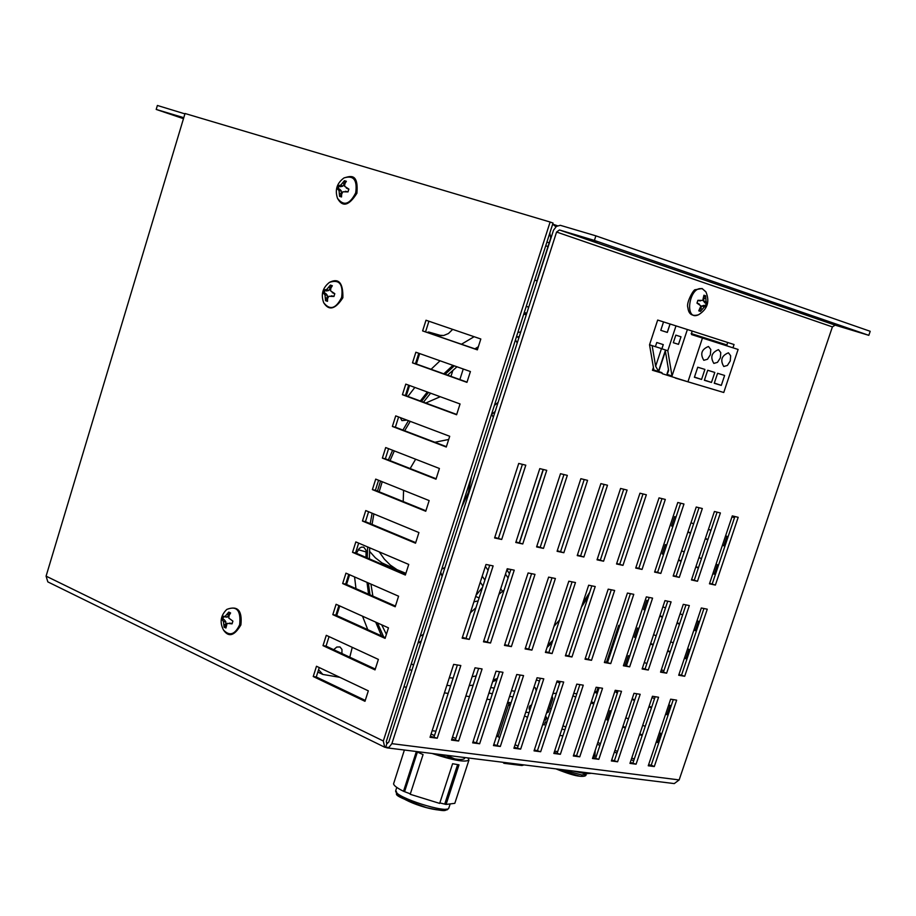 <?xml version="1.0" encoding="UTF-8"?>
<svg xmlns="http://www.w3.org/2000/svg" width="916" height="916" viewBox="0 0 916 916"><rect width="100%" height="100%" fill="white"/><g stroke="black" fill="none" stroke-linecap="round" stroke-linejoin="round"><path stroke-width="1.37" d="M622.96 726.308L625.536 727.453M639.849 733.865L642.345 734.987M656.474 741.319L657.814 741.914M732.067 516.578L733.441 517.093M687.95 531.852L690.595 532.86M705.366 538.471L707.942 539.444M722.518 544.974L723.892 545.489M678.573 559.882L681.218 560.913M695.92 566.638L698.484 567.634M712.992 573.279L714.365 573.817M659.921 615.689L662.543 616.766M677.119 622.72L679.661 623.75M694.042 629.635L695.404 630.185M650.646 643.467L653.245 644.566M667.764 650.635L670.283 651.688M684.607 657.677L685.958 658.249M632.154 698.771L634.742 699.904M649.123 706.202L651.631 707.301M665.829 713.518L667.169 714.102M608.235 720.434L606.93 719.85L608.361 720.056M659.383 732.685L660.722 733.281L657.596 742.555L656.268 741.949M642.127 735.628L639.643 734.506M625.319 728.094L622.743 726.938M606.93 719.85L609.976 710.713L611.281 711.297M625.811 717.755L628.387 718.9M642.734 725.277L645.23 726.388M733.739 516.235L733.361 517.357L731.976 516.842M672.882 526.482L671.531 525.967L672.939 526.299M725.598 535.814L726.972 536.329L723.789 545.799L722.403 545.283M707.839 539.753L705.263 538.768M690.492 533.169L687.847 532.162M671.531 525.967L674.645 516.635L675.997 517.139M690.973 522.784L693.641 523.78M708.423 529.345L710.999 530.318M663.562 554.443L662.222 553.917L663.631 554.226M716.049 564.199L717.423 564.725L714.24 574.172L712.877 573.634M698.358 567.989L695.805 566.993M681.103 561.268L678.458 560.237M662.222 553.917L665.325 544.608L666.665 545.135M681.584 550.894L684.229 551.913M698.954 557.592L701.519 558.588M645.013 610.102L643.673 609.564L645.093 609.838M697.042 620.705L698.404 621.254L695.244 630.643L693.893 630.082M679.5 624.208L676.97 623.166M662.394 617.212L659.772 616.136M643.673 609.564L646.765 600.312L648.093 600.85M662.886 606.85L665.508 607.915M680.096 613.835L682.638 614.854M635.773 637.811L634.445 637.261L635.876 637.525M687.584 648.826L688.935 649.387L685.786 658.741L684.435 658.18M670.123 652.181L667.592 651.127M653.085 645.059L650.475 643.959M634.445 637.261L637.525 628.033L638.853 628.582M653.577 634.696L656.188 635.784M670.718 641.818L673.249 642.872M626.567 665.44L625.25 664.867L626.67 665.119M625.25 664.867L628.307 655.673L629.635 656.234M644.292 662.463L646.891 663.573M661.363 669.722L663.882 670.798M617.384 692.977L616.067 692.404L617.498 692.633M668.749 704.816L670.1 705.4L666.962 714.698L665.623 714.114M651.436 707.896L648.929 706.797M634.548 700.5L631.96 699.366M616.067 692.404L616.697 690.527M652.032 697.545L654.539 698.633M434.608 735.25L433.314 735.079M434.482 735.628L431.093 734.014M432.169 730.705L435.913 731.197M452.538 736.991L455.825 738.559M518.067 746.128L515.067 744.719M499.667 737.495L496.575 736.052M496.758 735.502L498.373 735.72M556.585 232.034L559.436 229.973L594.404 240.427L595.881 235.847L870.2 331.294L868.826 335.336L835.129 325.134L832.404 326.897L556.585 232.034L391.876 743.655L388.968 747.41L384.731 747.227L383.312 740.998L550.115 222.027L553.035 223.046L386.346 741.388L386.541 742.99M550.115 222.027L185.032 113.504L46.086 576.141L47.827 581.889L384.731 747.227M386.77 747.834L674.256 783.592L679.157 779.917L832.404 326.897M182.811 117.397L156.201 109.439L157.392 105.466L184.917 113.87M182.742 117.374L183.589 118.29M385.625 747.49L386.999 743.22L388.762 742.132L553.493 230.225L556.401 226.412L560.271 225.302L595.881 235.847M480.82 339L477.35 349.855L422.62 330.916L425.997 320.234L480.82 339M316.489 666.253L368.324 690.847L364.98 701.301L313.238 676.535L316.489 666.253M415.864 352.225L470.412 371.541L466.954 382.361L412.498 362.873L415.864 352.225M405.777 384.113L460.05 403.967L456.603 414.753L402.422 394.716L405.777 384.113M395.723 415.887L449.71 436.279L446.275 447.031L392.38 426.455L395.723 415.887M385.705 447.558L439.417 468.488L435.993 479.194L382.373 458.092L385.705 447.558M375.709 479.114L429.157 500.583L425.745 511.254L372.388 489.613L375.709 479.114M365.759 510.567L418.933 532.562L415.532 543.199L362.45 521.032L365.759 510.567M355.832 541.917L408.742 564.439L405.353 575.042L352.534 552.337L355.832 541.917M345.95 573.153L398.586 596.202L395.208 606.77L342.664 583.549L345.95 573.153M336.092 604.297L388.464 627.861L385.098 638.383L332.817 614.647L336.092 604.297M326.279 635.326L378.377 659.405L375.022 669.894L323.005 645.643L326.279 635.326M654.287 766.566L648.253 765.776L670.649 699.183L676.649 700.145L654.287 766.566L651.23 765.169L673.294 699.606M460.817 665.531L437.241 738.227L430.028 737.288L453.649 664.386L460.817 665.531M658.558 697.248L636.082 764.196L629.956 763.394L652.455 696.263L658.558 697.248M640.17 694.294L617.602 761.78L611.373 760.967L633.987 693.309L640.17 694.294M621.506 691.305L598.824 759.33L592.492 758.505L615.22 690.298L621.506 691.305M602.545 688.26L579.748 756.834L573.324 755.998L596.156 687.24L602.545 688.26M583.274 685.168L560.363 754.303L553.837 753.456L576.782 684.126L583.274 685.168M563.683 682.031L540.669 751.738L534.039 750.868L557.088 680.977L563.683 682.031M543.783 678.836L520.654 749.128L513.91 748.246L537.074 677.76L543.783 678.836M523.551 675.596L500.319 746.471L493.461 745.567L516.739 674.497L523.551 675.596M502.987 672.298L479.64 743.769L472.667 742.853L496.06 671.188L502.987 672.298M482.079 668.943L458.618 741.021L451.531 740.094L475.026 667.81L482.079 668.943M738.193 517.322L715.385 585.072L709.453 583.813L732.296 515.88L738.193 517.322M707.267 609.186L684.687 676.271L678.699 675.241L701.324 607.984L707.267 609.186M493.129 565.905L469.29 639.391L462.145 638.166L486.007 564.462L493.129 565.905M689.324 605.568L666.63 673.18L660.55 672.138L683.279 604.342L689.324 605.568M671.096 601.881L648.288 670.043L642.116 668.978L664.959 600.633L671.096 601.881M652.581 598.137L629.658 666.848L623.384 665.772L646.341 596.877L652.581 598.137M633.769 594.335L610.732 663.608L604.365 662.52L627.426 593.053L633.769 594.335M614.647 590.465L591.507 660.31L585.026 659.199L608.201 589.16L614.647 590.465M595.217 586.538L571.962 656.967L565.378 655.845L588.667 585.21L595.217 586.538M575.466 582.542L552.096 653.566L545.409 652.421L568.813 581.202L575.466 582.542M555.394 578.488L531.91 650.108L525.108 648.94L548.627 577.126L555.394 578.488M534.99 574.366L511.38 646.593L504.464 645.414L528.108 572.969L534.99 574.366M514.231 570.164L490.518 643.021L483.476 641.818L507.235 568.756L514.231 570.164M525.795 465.179L501.693 539.467L494.594 537.955L518.731 463.45L525.795 465.179M720.4 512.96L697.488 581.259L691.454 579.965L714.411 511.494L720.4 512.96M702.332 508.517L679.294 577.378L673.168 576.061L696.24 507.029L702.332 508.517M683.966 504.018L660.814 573.427L654.597 572.099L677.783 502.495L683.966 504.018M665.314 499.438L642.047 569.42L635.715 568.069L659.028 497.892L665.314 499.438M646.352 494.777L622.972 565.355L616.537 563.981L639.963 493.209L646.352 494.777M627.082 490.049L603.575 561.21L597.049 559.825L620.579 488.457L627.082 490.049M607.491 485.24L583.87 557.008L577.229 555.588L600.885 483.625L607.491 485.24M587.568 480.35L563.844 552.737L557.088 551.295L580.859 478.702L587.568 480.35M567.325 475.381L543.474 548.386L536.604 546.921L560.5 473.709L567.325 475.381M546.737 470.32L522.761 543.967L515.777 542.478L539.787 468.626L546.737 470.32M661.799 373.064L652.455 370.27L653.406 367.396M422.62 330.916L477.396 349.694M428.917 321.241L425.585 331.764M319.26 667.569L316.272 676.981L313.238 676.535M316.272 676.981L365.266 700.408M418.784 353.255L415.475 363.686L412.498 362.873M415.475 363.686L467.023 382.132M408.673 385.178L405.41 395.494L402.422 394.716M405.41 395.494L456.695 414.456M398.609 416.975L395.369 427.2L392.38 426.455M395.369 427.2L446.39 446.665M388.567 448.668L385.361 458.79L382.373 458.092M385.361 458.79L436.13 478.77M378.571 480.259L375.4 490.278L372.388 489.613M375.4 490.278L425.906 510.762M368.598 511.746L365.461 521.662L362.45 521.032M365.461 521.662L415.715 542.638M358.66 543.119L355.557 552.932L352.534 552.337M355.557 552.932L405.548 574.412M348.756 574.389L345.687 584.099L342.664 583.549M345.687 584.099L395.426 606.071M338.897 605.556L335.851 615.163L332.817 614.647M335.851 615.163L385.338 637.628M329.062 636.609L326.039 646.123L323.005 645.643M326.039 646.123L375.285 669.069M648.574 764.826L651.23 765.169M430.371 736.246L437.241 738.227M434.127 736.739L457.382 664.982M630.277 762.433L636.082 764.196M633.025 762.788L655.192 696.71M611.693 759.994L617.602 761.78M614.522 760.372L636.803 693.755M592.824 757.521L598.824 759.33M595.743 757.91L618.128 690.756M573.645 755.013L579.748 756.834M576.668 755.402L599.156 687.721M554.169 752.46L560.363 754.303M557.271 752.872L579.874 684.63M534.36 749.872L540.669 751.738M537.577 750.284L560.283 681.481M514.242 747.238L520.654 749.128M517.563 747.662L540.371 678.287M493.793 744.559L500.319 746.471M497.216 745.006L520.139 675.046M473 741.834L479.64 743.769M476.526 742.292L499.564 671.749M451.863 739.063L458.618 741.021M455.504 739.544L478.644 668.394M709.625 583.286L715.385 585.072M712.247 583.836L734.895 516.521M678.951 674.497L684.687 676.271M681.584 674.955L703.935 608.522M462.408 637.353L469.29 639.391M466.13 637.994L489.716 565.206M660.802 671.394L666.63 673.18M663.528 671.852L685.981 604.892M642.368 668.222L648.288 670.043M645.173 668.703L667.753 601.205M623.636 665.016L629.658 666.848M626.544 665.508L649.226 597.461M604.617 661.753L610.732 663.608M607.606 662.257L630.403 593.648M585.278 658.432L591.507 660.31M588.37 658.959L611.281 589.79M565.63 655.066L571.962 656.967M568.825 655.604L591.839 585.851M545.661 651.631L552.096 653.566M548.959 652.203L572.088 581.866M525.36 648.15L531.91 650.108M528.761 648.734L552.005 577.801M504.727 644.612L511.38 646.593M508.231 645.207L531.589 573.679M483.74 641.005L490.518 643.021M487.358 641.635L510.83 569.477M494.789 537.383L501.693 539.467M498.476 538.173L522.406 464.355M691.626 579.439L697.488 581.259M694.328 580.011L717.091 512.147M673.352 575.534L679.294 577.378M676.134 576.13L699.011 507.704M654.768 571.561L660.814 573.427M657.654 572.179L680.645 503.193M635.899 567.531L642.047 569.42M638.864 568.16L661.97 498.613M616.72 563.432L622.972 565.355M619.788 564.084L643.009 493.964M597.232 559.264L603.575 561.21M600.392 559.939L623.727 489.224M577.412 555.039L583.87 557.008M580.675 555.726L604.125 484.415M557.271 550.734L563.844 552.737M560.638 551.455L584.213 479.526M536.787 546.36L543.474 548.386M540.268 547.092L563.947 474.557M515.96 541.906L522.761 543.967M519.544 542.673L543.348 469.496M652.49 370.167L661.833 372.961M183.544 118.439L170.754 114.031L183.418 117.924M156.201 109.439L183.475 118.679M846.063 327.814L828.007 322.214L846.063 327.814M597.198 241.79L577.79 235.767L597.198 241.79M594.404 240.427L868.826 335.336M444.054 567.977L444.42 569.111M421.28 641.063L418.017 642.906M543.177 469.45L519.372 542.638M478.152 600.873L473.893 601.869M495.132 411.502L491.571 414.467M442.073 576.416L440.733 572.271M420.169 636.208L423.432 634.364M476.011 595.331L482.56 587.282M494.388 405.433L498.075 402.364M517.185 342.95L515.468 339.882M528.715 307.123L526.253 306.322M507.246 570.428L508.231 568.951M518.742 338.107L517.551 336.836M418.005 642.952L420.971 642.013M470.355 612.793L475.931 607.732M498.911 594.347L504.132 590.041M506.88 569.901L507.59 568.825M471.454 476.721L468.362 492.487L461.595 507.395M403.2 501.556L403.59 490.312M410.162 468.545L415.646 459.225M434.837 442.256L448.691 439.474M379.224 551.867L384.342 559.115L390.319 565.092L397.04 569.695L405.891 573.336M441.741 569.122L444.936 567.508M493.312 417.169L491.514 414.375M440.241 396.72L425.78 403.029M480.27 582.198L482.95 586.08M452.905 370.27L450.958 376.384M369.537 551.306L375.32 557.764L381.903 562.859L400.647 571.47M526.757 313.203L524.284 312.448M512.983 696.893L509.571 696.378M492.373 693.778L488.949 692.965M492.648 681.618L496.85 680.05M547.047 647.452L552.108 642.597M581.442 607.113L588.335 596.453M349.786 657.184L352.259 647.326M336.71 615.563L339.756 605.934M346.546 584.488L349.626 574.767M356.427 553.31L359.278 548.398L361.362 547.161L363.744 547.15L366.079 550.31L366.022 557.432M367.007 582.381L368.564 594.209M375.697 622.113L381.503 635.887M406.303 395.827L409.567 385.499M416.379 364.007L419.677 353.576M427.348 332.382L428.94 332.084L440.104 335.302L443.699 335.496L448.439 333.527L452.699 329.371M478.347 346.717L474.912 348.836M452.928 365.347L443.813 373.82M427.325 391.991L420.307 401.002M406.922 420.112L401.895 420.616L400.326 417.627M333.676 649.684L336.79 647.04L339.985 646.948L341.966 649.455L341.943 653.532M556.413 693.206L552.932 693.572M556.836 681.722L559.745 683.107M526.231 314.852L523.757 314.096M318.585 669.699L322.821 674.439L339.813 677.313M403.887 686.84L406.429 687.218M444.42 692.862L448.164 693.423M465.855 696.057L469.473 696.595M486.923 699.183L490.438 699.71M507.647 702.263L511.048 702.767M530.043 705.595L531.326 705.789M549.566 708.492L551.283 708.755M524.204 312.711L526.666 313.478M490.724 687.538L494.228 688.076M511.426 690.721L514.826 691.248M354.572 576.931L355.981 588.656M362.518 616.182L367.774 629.658M474.122 336.71L461.515 344.198M440.046 360.79L431.093 369.274M414.845 387.434L407.918 396.422M526.322 314.554L523.849 313.799M227.122 623.361L225.92 628.021L224.076 627.139L223.504 621.643L221.786 618.976L222.622 616.273L225.153 616.365L228.748 612.094L230.603 612.964L229.126 615.369L228.76 618.071L232.916 621.128L232.069 623.853L227.122 623.361M239.649 624.758C241.08 610.56 236.809 605.442 226.825 609.403L226.813 609.403C220.619 615.438 219.508 622.319 223.493 630.025L223.493 630.025C229.584 636.414 234.965 634.662 239.649 624.758M223.47 629.979L223.493 630.025C228.634 637.605 234.427 635.899 240.897 624.918C242.362 610.503 237.668 605.327 226.813 609.403M229.469 623.109L232.229 623.487M230.511 613.09L228.748 612.094M227.008 614.361L228.817 614.819L229.469 612.712M225.153 616.365L227.225 617.144L228.817 614.819M223.527 616.731L227.225 617.144M223.596 616.754L222.874 619.067L221.786 618.976M222.565 619.846L224.317 619.754L222.874 619.067M223.504 621.643L225.805 621.724L224.317 619.754M223.859 624.46L225.725 624.769L225.805 621.724M224.076 627.139L225.073 626.876L225.725 624.769M225.073 626.876L225.909 627.38M328.81 296.269L327.607 298.593L327.493 301.341L325.535 300.666L324.997 294.952L323.085 292.754L323.955 289.948L326.703 289.479L330.378 285.082L332.336 285.746L330.859 288.128L330.516 290.784L334.809 293.681L333.928 296.498L328.81 296.269M341.645 297.402C343.34 284.12 339.275 279.105 329.451 282.368L329.451 282.368C322.638 287.727 320.715 294.517 323.692 302.715L323.692 302.715C329.92 310.57 335.909 308.795 341.645 297.402M323.669 302.669L323.692 302.715C328.913 311.062 335.302 309.413 342.87 297.757C343.191 282.826 338.725 277.697 329.451 282.368M331.249 295.845L334.019 296.28M332.256 292.616L334.775 293.83M332.13 286.044L330.378 285.082M328.615 287.361L330.413 287.979L331.1 285.792M326.703 289.479L328.752 290.486L330.413 287.979M324.974 290.109L326.462 290.967L328.752 290.486M323.955 289.948L326.462 290.967M324.951 290.452L324.184 292.891L323.085 292.754M323.978 293.326L325.707 293.418L324.184 292.891M324.997 294.952L327.275 295.227L325.707 293.418M325.363 297.815L327.218 298.284L327.275 295.227M325.535 300.666L326.531 300.459L327.218 298.284M326.531 300.459L327.481 300.906M706.076 301.536L707.392 303.494L706.465 306.299L704.267 307.009L700.477 311.394L698.759 310.822L700.935 305.898L696.973 303.127L697.9 300.311L702.744 300.414L703.923 295.215L705.629 295.799L706.076 301.536L703.614 301.169L704.919 302.887L707.392 303.494M705.87 291.803L702.057 288.506L695.324 289.719C693.801 288.735 685.786 303.219 687.893 307.616C688.592 314.245 692.164 316.615 698.587 314.738C707.495 309.15 709.946 301.547 705.938 291.941L702.606 288.952C689.267 284.51 683.485 322.02 698.587 314.738L698.622 314.726M706.831 303.047L704.919 302.887M705.824 298.685L703.832 298.158L703.614 301.169M705.629 295.799L704.564 295.971L703.832 298.158M704.564 295.971L703.935 295.65M700.454 300.906L697.82 300.505M699.389 304.135L697.007 302.956M699 310.524L700.477 311.394M702.366 309.15L700.419 308.463L699.698 310.65M704.267 307.009L702.045 305.921L700.419 308.463M705.755 306.265L704.118 305.326L702.045 305.921M706.465 306.299L704.118 305.326M705.446 305.772L706.247 303.333M342.87 191.776L341.657 194.158L341.531 196.963L339.573 196.356L339.035 190.597L337.099 188.57L337.97 185.742L340.741 185.101L344.427 180.692L346.385 181.288L344.908 183.635L344.576 186.269L348.87 189.085L348 191.913L342.87 191.776M355.706 192.829C357.48 179.971 353.576 175.002 344.027 177.91L344.027 177.91C336.916 183.085 334.741 189.875 337.489 198.291L337.489 198.291C343.672 206.386 349.74 204.554 355.706 192.829M337.477 198.245L337.489 198.291C342.515 207.508 348.985 205.825 356.919 193.23C358.671 171.887 349.34 176.593 344.027 177.91M345.309 191.295L348.069 191.753M346.317 188.055L348.836 189.291M346.145 181.631L344.427 180.692M342.664 182.948L344.45 183.624L345.126 181.425M340.741 185.101L342.779 186.177L344.45 183.624M339.012 185.811L340.489 186.738L342.779 186.177M337.97 185.742L340.489 186.738M338.966 186.269L338.199 188.719L337.099 188.57M338.004 189.051L339.721 189.188L338.199 188.719M339.035 190.597L341.302 190.94L339.721 189.188M339.401 193.459L341.244 193.986L341.302 190.94M339.573 196.356L340.569 196.173L341.244 193.986M340.569 196.173L341.531 196.585M557.478 225.771L552.692 224.122L555.92 226.79M549.806 233.099L550.756 237.988L537.326 279.746M534.681 280.124L537.142 280.914M537.154 280.891L534.692 280.113M663.539 321.917L657.677 320.062L649.536 344.782L652.135 345.63L655.65 366.263L658.696 371.575L661.936 372.652L662.302 373.705L687.95 381.8L702.446 338.05L691.534 334.569L691.992 330.997L670.088 324.001L667.317 332.428L660.779 330.332L663.539 321.917L670.031 324.012L667.272 332.382L660.779 330.332M732.949 347.805L734.048 344.53L691.992 330.997M652.684 369.572L653.841 369.961L649.536 344.782M667.798 350.736L672.012 376.018L667.134 374.392L668.646 370.579L665.176 349.889L667.798 350.736L675.997 325.878M661.936 348.721L652.135 345.63M655.387 346.695L656.772 342.504L663.298 344.622L661.913 348.824L665.176 349.889M663.379 331.157L667.272 332.382M673.317 342.721L675.813 335.142L681 336.779L678.504 344.336L673.317 342.721L678.504 344.336M672.012 376.018L687.378 329.531M665.405 351.229L658.696 371.575L653.841 369.961M691.156 333.527L726.88 344.954L727.705 342.47M726.88 344.954L727.258 345.985M702.446 338.05L738.113 349.454L723.755 392.495L687.95 381.8M675.332 378.056L711.205 388.75M714.262 383.266L717.583 373.293L724.625 375.445L721.304 385.384L714.262 383.266M694.397 377.278L697.74 367.213L704.896 369.411L701.564 379.442L694.397 377.278M704.37 380.289L707.702 370.27L714.801 372.446L711.48 382.43L704.37 380.289M730.258 360.95L727.407 365.438L723.789 366.503C720.045 360.206 721.59 355.637 728.426 352.797L730.659 355.74L730.258 360.95M720.354 357.847L717.491 362.347L713.85 363.412C710.06 357.091 711.606 352.5 718.499 349.66L720.755 352.614L720.354 357.847M710.369 354.721L707.495 359.244L703.82 360.309C699.984 353.942 701.542 349.328 708.48 346.477L710.77 349.454L710.369 354.721M658.593 371.003L665.302 350.656M668.462 369.491L667.031 373.82M661.478 348.584L655.65 366.263M714.32 383.071L721.304 385.384M694.465 377.083L701.564 379.442M704.438 380.094L711.48 382.43M692.301 383.094L690.321 382.499M713.553 389.437L710.427 388.51M700.545 385.556L701.622 385.888M705.08 386.918L704.152 386.632M717.972 390.766L714.308 389.666M593.774 703.889L590.912 703.007M575.717 697.156L572.958 695.668M573.714 693.378L576.359 693.733M579.576 685.523L576.427 695.026M591.347 701.702L594.06 703.019M593.339 755.963L594.953 756.181L595.171 750.467M594.415 756.112L594.072 757.143L592.995 757.005M597.243 693.469L594.518 692.164M594.759 691.431L596.682 691.752M596.568 692.118L595.892 692.21L597.335 693.172M619.663 625.96L618.735 625.353L619.846 625.422M544.23 719.965L545.707 720.182L546.6 717.48L545.501 716.094M525.773 712.167L529.07 712.648M564.977 729.628L561.863 729.182M566.523 724.934L565.504 728.025M546.371 718.178L547.94 718.888M562.996 725.758L565.687 726.995M546.737 722.518L545.306 721.854L544.276 724.98L542.799 724.304M527.547 717.308L524.536 715.923M546.509 713.037L548.375 712.087L552.84 698.576L552.096 696.114M546.028 717.228L546.6 717.48M531.257 695.473L530.146 698.874M529.963 709.946L529.15 709.007L529.276 706.957L531.715 704.61M536.249 690.836L535.31 687.779L533.856 687.55M562.916 735.834L559.813 735.399M530.444 708.503L529.585 708.114L529.23 709.213M510.075 705.744L508.437 704.988L498.041 736.727M545.306 721.854L546.886 722.083M533.982 687.183L535.31 687.779M557.695 751.589L554.592 751.177M508.437 704.988L510.235 705.251M529.585 708.114L530.524 708.251M434.539 735.445L433.68 735.25M467.858 757.921L468.958 760.028C465.339 762.547 453.054 760.36 432.112 753.479M404.38 750.032L393.571 783.821C393.846 785.607 397.166 788.103 403.521 791.275L416.345 751.624L423.066 754.566L410.208 794.287L439.669 803.401L452.596 763.726L458.996 764.837L446.092 804.443L454.817 803.332L468.958 760.028M464.194 757.463L464.515 758.574C461.962 760.658 452.401 759.112 435.856 753.937M403.521 791.275L410.345 793.863M439.829 802.92L446.092 804.443M444.844 803.733L457.588 764.642M417.375 752.105L404.689 791.31M454.714 758.883L446.39 755.253M440.642 755.448L436.646 754.04M634.25 759.112L631.765 757.979M617.51 751.463L614.934 750.296M600.484 743.689L597.827 742.487M633.666 760.841L631.193 759.707M616.926 753.192L614.361 752.025M599.911 745.418L597.255 744.204M510.475 704.541L507.361 703.122M383.312 740.998L46.086 576.141M679.157 779.917L391.876 743.655M387.64 743.3L386.999 743.22M559.436 229.973L835.129 325.134M475.656 596.442L479.114 597.919M528.692 307.181L526.231 306.413M613.422 510.178L597.976 556.997M559.55 619.972L553.951 626.407M476.205 675.916L472.141 676.718M453.145 678.046L449.298 677.806M505.483 574.126L508.071 577.939M485.388 566.397L488.068 570.313M500.72 588.805L502.747 591.759M482.217 576.175L484.896 580.068M459.866 379.567L463.244 368.999M520.735 331.924L517.849 332.462M477.705 348.721L476.583 349.42M454.325 365.839L445.13 374.3M428.539 392.437L421.486 401.437M408.433 420.684L402.914 430.073M392.62 450.248L388.361 459.969M380.541 481.049L377.449 491.113M372.102 513.189L370.236 523.654M367.671 546.955L367.247 557.959M368.358 582.965L370.007 594.85M377.484 622.914L383.621 636.849M409.578 669.161L411.708 670.798M446.871 685.305L450.638 685.775M469.232 685.637L473.206 685.122M493.174 680.015L497.377 678.435M547.745 645.311L552.852 640.353M582.587 603.644L589.709 592.308M489.075 692.576L490.083 693.423M536.387 679.867L539.455 681.092M366.182 551.959L358.122 549.68M440.104 335.302L435.466 335.187M428.093 332.061L428.94 332.084M548.02 246.507L545.718 245.809M546.909 242.11L549.211 242.809M661.89 348.71L663.241 344.599M573.141 771.009L585.015 773.631M562.138 769.646L581.671 774.959L586.103 774.489L586.32 773.848M555.932 768.879C567.313 773.447 575.191 775.875 579.565 776.173M523.941 764.894L522.658 765.341M503.434 762.341L503.972 763.303L502.987 762.284M521.559 765.398L504.327 763.257L506.01 762.662M395.678 791.023C394.762 797.241 448.382 814.313 448.851 807.946L447.351 809.733C444.008 810.076 448.256 812.366 426.684 807.672C385.315 792.718 399.903 795.592 395.723 790.645L395.678 791.023M397.155 793.13C401.529 801.592 439.497 813.683 446.229 809.114M506.869 569.878L509.456 573.691M379.155 491.8L382.224 481.736M390.044 460.634L394.315 450.912M404.666 430.749L410.242 421.371M423.455 402.17L430.6 393.193M447.546 375.159L456.992 366.789M516.384 337.042L519.246 336.561M413.505 665.211L411.341 663.676M386.38 634.376L381.709 624.815M372.881 596.11L370.923 584.087M369.388 558.875L369.686 547.814M372.068 524.421L373.877 513.933M442.142 335.611L436.36 335.496M317.829 672.069L322.821 674.439M591.541 773.299L585.404 773.745L572.969 770.997M596.373 692.679L598.079 687.55M606.541 662.073L618.735 625.353M586.103 774.489C586.297 775.989 584.248 776.585 579.965 776.276L555.817 768.856M524.055 764.906L521.902 765.524L503.972 763.303L502.884 762.272M396.765 787.405L395.723 790.645M449.916 804.717L448.851 807.946"/></g></svg>
